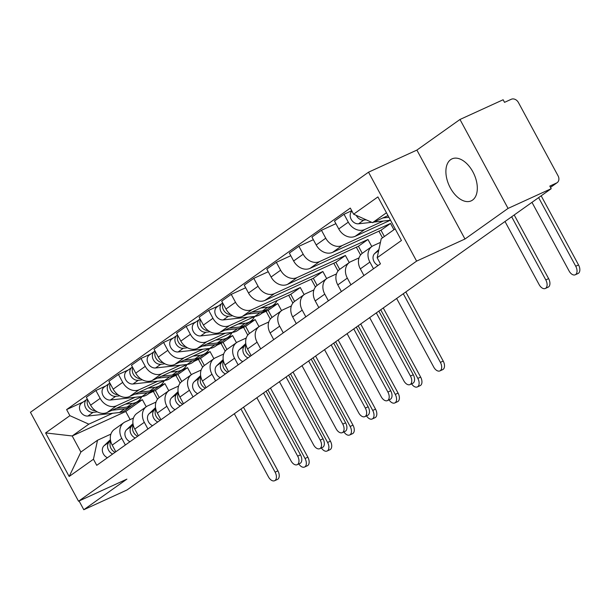 <?xml version="1.0" encoding="UTF-8"?>
<svg xmlns="http://www.w3.org/2000/svg" width="609" height="609" viewBox="0 0 609 609"><rect width="100%" height="100%" fill="white"/><g stroke="black" fill="none" stroke-linecap="round" stroke-linejoin="round"><path stroke-width="0.91" d="M472.538 200.087A23.081 13.672 -114.6 0 0 473.482 173.009A23.081 13.672 -114.6 0 0 452.007 158.865A23.081 13.672 -114.6 0 0 450.668 159.642A23.081 13.672 -114.6 0 0 449.724 186.719A23.081 13.672 -114.6 0 0 471.199 200.856A23.081 13.672 -114.6 0 0 472.538 200.087M508.058 208.407L459.978 119.478L416.883 150.088L368.521 172.187L30.45 412.293L78.531 501.222L416.609 261.116L464.971 239.017L508.058 208.407L551.214 188.683L126.961 490.001L83.806 509.725L126.893 479.123L78.531 501.222M459.978 119.478L503.133 99.754L504.534 102.35L511.255 99.275A5.923 4.735 54.6 0 1 518.396 102.479L558.072 175.849A5.923 4.735 54.6 0 1 557.159 182.662L550.513 187.382M79.071 500.979L83.806 509.725M550.475 187.321L556.535 183.02L549.813 186.095L551.214 188.683M556.535 183.02A5.923 4.735 54.6 0 0 557.159 182.662M383.305 221.037L364.722 229.532A13.611 10.901 -125.4 0 1 348.295 222.163L344.016 214.261L334.478 221.037L338.749 228.946A13.611 10.901 54.6 0 0 355.176 236.315L390.3 220.26M371.977 246.432L362.431 253.215A13.611 10.901 54.6 0 0 360.338 268.873L369.884 262.091A13.611 10.901 -125.4 0 1 371.977 246.432A13.611 10.901 -125.4 0 1 373.408 245.61L380.442 242.397M369.884 262.091L373.492 268.775M351.736 210.729L344.016 214.261M360.338 268.873L363.954 275.55M393.916 229.73L390.521 223.45L342.159 245.556A13.611 10.901 -125.4 0 1 325.739 238.188L321.461 230.278L311.922 237.061L316.193 244.963A13.611 10.901 54.6 0 0 332.621 252.332L380.983 230.232L384.37 236.505M350.936 284.791L347.328 278.115A13.611 10.901 -125.4 0 1 349.421 262.456A13.611 10.901 -125.4 0 1 350.853 261.626L359.036 257.889M335.902 223.678L321.461 230.278M349.421 262.456L339.875 269.231A13.611 10.901 54.6 0 0 337.782 284.89L341.39 291.574M371.802 246.561L367.965 239.474L319.603 261.573A13.611 10.901 -125.4 0 1 303.183 254.212L298.905 246.302L289.359 253.078L293.637 260.987A13.611 10.901 54.6 0 0 310.065 268.356L358.419 246.249L362.256 253.344M328.38 300.816L324.772 294.132A13.611 10.901 -125.4 0 1 326.858 278.473A13.611 10.901 -125.4 0 1 328.297 277.651L336.48 273.913M378.897 231.176L382.498 237.837M313.346 239.702L298.905 246.302M326.858 278.473L317.319 285.256A13.611 10.901 54.6 0 0 315.226 300.915L318.834 307.591M349.239 262.586L345.41 255.491L297.047 277.597A13.611 10.901 -125.4 0 1 280.62 270.229L276.349 262.319L266.803 269.102L271.081 277.004A13.611 10.901 54.6 0 0 287.501 284.373L335.863 262.273L339.7 269.361M305.825 316.832L302.209 310.156A13.611 10.901 -125.4 0 1 304.302 294.497A13.611 10.901 -125.4 0 1 305.741 293.667L313.917 289.93M356.341 247.201L360.566 255.011M290.79 255.719L276.349 262.319M304.302 294.497L294.764 301.272A13.611 10.901 54.6 0 0 292.67 316.931L296.279 323.615M326.683 278.602L322.854 271.515L274.492 293.614A13.611 10.901 -125.4 0 1 258.064 286.253L253.793 278.343L244.247 285.119L248.525 293.028A13.611 10.901 54.6 0 0 264.945 300.397L313.308 278.29L317.144 285.385M283.261 332.857L279.653 326.18A13.611 10.901 -125.4 0 1 281.746 310.521A13.611 10.901 -125.4 0 1 283.177 309.692L291.361 305.954M333.785 263.225L338.003 271.028M268.234 271.743L253.793 278.343M281.746 310.521L272.2 317.297A13.611 10.901 54.6 0 0 270.107 332.956L273.723 339.632M304.127 294.627L300.29 287.532L251.936 309.638A13.611 10.901 -125.4 0 1 235.508 302.27L231.23 294.36L221.691 301.143L225.962 309.045A13.611 10.901 54.6 0 0 242.39 316.414L290.752 294.314L294.581 301.402M260.705 348.873L257.097 342.197A13.611 10.901 -125.4 0 1 259.19 326.538A13.611 10.901 -125.4 0 1 260.622 325.708L268.805 321.971M311.222 279.242L315.447 287.052M245.678 287.76L231.23 294.36M259.19 326.538L249.644 333.313A13.611 10.901 54.6 0 0 247.551 348.972L251.167 355.656M247.962 317.16L229.372 325.655A13.611 10.901 -125.4 0 1 212.952 318.294L208.674 310.384L199.128 317.16L203.406 325.069A13.611 10.901 54.6 0 0 219.834 332.438L254.95 316.383M281.571 310.643L277.734 303.556L271.591 306.365M238.149 364.898L234.541 358.221A13.611 10.901 -125.4 0 1 236.635 342.562A13.611 10.901 -125.4 0 1 238.066 341.733L246.249 337.995M288.666 295.266L292.891 303.069M218.57 305.863L208.674 310.384M236.635 342.562L227.088 349.338A13.611 10.901 54.6 0 0 224.995 364.997L228.603 371.673M262.045 313.14L268.188 310.331L272.025 317.426M225.406 333.184L206.816 341.679A13.611 10.901 -125.4 0 1 190.396 334.311L186.118 326.401L176.572 333.184L180.85 341.093A13.611 10.901 54.6 0 0 197.27 348.455L232.394 332.407M259.008 326.668L255.179 319.573L249.028 322.382M215.594 380.914L211.978 374.238A13.611 10.901 -125.4 0 1 214.071 358.579A13.611 10.901 -125.4 0 1 215.51 357.749L223.686 354.012M266.11 311.283L270.335 319.093M196.014 321.879L186.118 326.401M214.071 358.579L204.533 365.354A13.611 10.901 54.6 0 0 202.439 381.013L206.048 387.697M239.489 329.164L245.633 326.355L249.469 333.443M202.85 349.201L184.261 357.696A13.611 10.901 -125.4 0 1 167.833 350.335L163.562 342.425L154.016 349.201L158.294 357.11A13.611 10.901 54.6 0 0 174.714 364.479L209.839 348.424M236.452 342.684L232.623 335.597L226.472 338.406M193.038 396.939L189.422 390.262A13.611 10.901 -125.4 0 1 191.515 374.604A13.611 10.901 -125.4 0 1 192.954 373.774L201.13 370.036M243.554 327.307L247.772 335.117M173.458 337.904L163.562 342.425M191.515 374.604L181.969 381.379A13.611 10.901 54.6 0 0 179.883 397.038L183.492 403.714M216.926 345.181L223.077 342.372L226.913 349.467M180.287 365.225L161.705 373.72A13.611 10.901 -125.4 0 1 145.277 366.352L140.999 358.442L131.46 365.225L135.731 373.134A13.611 10.901 54.6 0 0 152.159 380.496L187.283 364.448M213.896 358.709L210.059 351.614L203.916 354.423M170.474 412.955L166.866 406.279A13.611 10.901 -125.4 0 1 168.959 390.62A13.611 10.901 -125.4 0 1 170.391 389.798L178.574 386.053M220.998 343.324L225.216 351.134M150.895 353.92L140.999 358.442M168.959 390.62L159.413 397.403A13.611 10.901 54.6 0 0 157.32 413.062L160.936 419.738M194.37 361.206L200.521 358.397L204.35 365.484M157.731 381.242L139.141 389.737A13.611 10.901 -125.4 0 1 122.721 382.376L118.443 374.466L108.904 381.242L113.175 389.151A13.611 10.901 54.6 0 0 129.603 396.52L164.719 380.465M191.34 374.725L187.503 367.638L181.36 370.447M147.918 428.98L144.31 422.303A13.611 10.901 -125.4 0 1 146.404 406.645A13.611 10.901 -125.4 0 1 147.835 405.815L156.018 402.077M198.435 359.348L202.66 367.158M128.339 369.945L118.443 374.466M146.404 406.645L136.858 413.42A13.611 10.901 54.6 0 0 134.764 429.079L138.372 435.755M171.814 377.222L177.957 374.413L181.794 381.508M135.175 397.266L116.585 405.761A13.611 10.901 -125.4 0 1 100.165 398.393L95.887 390.491L86.341 397.266L90.619 405.175A13.611 10.901 54.6 0 0 107.039 412.537L142.163 396.489M168.784 390.75L164.948 383.655L158.797 386.464M125.363 444.996L121.754 438.32A13.611 10.901 -125.4 0 1 123.84 422.661A13.611 10.901 -125.4 0 1 125.279 421.839L133.462 418.094M175.879 375.365L180.104 383.175M105.783 385.961L95.887 390.491M123.84 422.661L114.302 429.444A13.611 10.901 54.6 0 0 112.208 445.103L115.817 451.779M149.258 393.247L155.402 390.438L159.238 397.525M164.948 383.655L155.402 390.438M187.503 367.638L177.957 374.413M210.059 351.614L200.521 358.397M232.623 335.597L223.077 342.372M255.179 319.573L245.633 326.355M277.734 303.556L268.188 310.331M300.29 287.532L290.752 294.314M322.854 271.515L313.308 278.29M345.41 255.491L335.863 262.273M367.965 239.474L358.419 246.249M390.521 223.45L380.983 230.232M386.464 212.769L372.525 222.673L387.994 215.601M372.525 222.673L353.608 214.185L377.9 196.928L401.453 240.486L377.154 257.736L381.219 238.743L395.157 228.847M146.221 406.766L142.392 399.679L125.758 411.486L72.197 435.968L80.89 452.045L97.516 440.238L93.451 459.232L96.747 465.322L380.45 263.834L377.154 257.736M93.451 459.232L69.16 476.482L45.606 432.923L69.898 415.673L88.823 424.161L72.197 435.968L45.606 432.923M353.608 214.185L350.312 208.088L66.609 409.583L69.898 415.673M368.521 172.187L416.609 261.116M416.883 150.088L464.971 239.017M125.758 411.486L130.151 419.609M142.392 399.679L136.241 402.488M112.619 413.283L88.823 424.161M97.516 440.238L110.899 434.118M83.227 401.986L66.609 409.583M153.323 391.389L157.548 399.2M80.89 452.045L69.16 476.482M514.202 214.977A14.943 11.967 -125.4 0 1 514.346 215.243L548.625 278.633A6.806 4.035 65.4 0 1 548.13 287.182L545.306 288.476A6.806 4.035 -114.6 0 0 545.801 279.919L511.659 216.774M505.013 221.501L539.155 284.647A6.806 4.035 -114.6 0 0 545.306 288.476M378.92 249.507L374.672 253.542A7.399 5.923 54.6 0 0 378.128 265.486M541.173 195.816L578.55 264.953A6.806 4.035 65.4 0 1 578.055 273.502L575.231 274.796A6.806 4.035 -114.6 0 0 575.733 266.24L538.63 197.621M531.977 202.348L569.08 270.967A6.806 4.035 -114.6 0 0 575.231 274.796M388.161 215.906L387.058 216.028M390.498 220.23A17.76 14.213 -125.4 0 1 390.163 220.275L373.781 222.102M388.907 217.299L382.795 217.976M366.192 219.826L363.786 220.093A7.399 5.923 -125.4 0 1 356.257 215.373M371.756 222.323L358.579 223.792A7.399 5.923 -125.4 0 1 351.149 219.255A7.399 5.923 -125.4 0 1 351.964 211.148M378.859 311.1A14.943 11.967 -125.4 0 1 379.004 311.366L413.275 374.756A6.806 4.035 65.4 0 1 412.78 383.305L409.964 384.599A6.806 4.035 -114.6 0 0 410.458 376.042L376.316 312.897M369.663 317.624L403.805 380.77A6.806 4.035 -114.6 0 0 409.964 384.599M245.952 344.625L244.529 345.973A7.399 5.923 54.6 0 0 247.985 357.909M245.77 343.545L239.322 349.665A7.399 5.923 54.6 0 0 242.778 361.609M246.112 345.341A7.399 5.923 54.6 0 0 250.444 356.166M356.295 327.117A14.943 11.967 -125.4 0 1 356.448 327.383L390.719 390.772A6.806 4.035 65.4 0 1 390.224 399.329L387.408 400.615A6.806 4.035 -114.6 0 0 387.903 392.067L353.76 328.921M347.107 333.648L381.249 396.786A6.806 4.035 -114.6 0 0 387.408 400.615M223.389 360.642L221.973 361.99A7.399 5.923 54.6 0 0 225.429 373.934M223.206 359.561L216.766 365.689A7.399 5.923 54.6 0 0 220.222 377.626M223.556 361.358A7.399 5.923 54.6 0 0 227.888 372.183M333.74 343.141A14.943 11.967 -125.4 0 1 333.884 343.407L368.163 406.797A6.806 4.035 65.4 0 1 367.669 415.346L364.844 416.64A6.806 4.035 -114.6 0 0 365.347 408.083L331.205 344.945M324.551 349.665L358.693 412.811A6.806 4.035 -114.6 0 0 364.844 416.64M200.833 376.666L199.417 378.014A7.399 5.923 54.6 0 0 202.873 389.95M200.65 375.586L194.21 381.714A7.399 5.923 54.6 0 0 197.666 393.65M201 377.382A7.399 5.923 54.6 0 0 205.332 388.207M311.184 359.158A14.943 11.967 -125.4 0 1 311.328 359.424L345.608 422.813A6.806 4.035 65.4 0 1 345.113 431.37L342.288 432.656A6.806 4.035 -114.6 0 0 342.783 424.108L308.641 360.962M301.995 365.689L336.138 428.827A6.806 4.035 -114.6 0 0 342.288 432.656M178.277 392.683L176.861 394.031A7.399 5.923 54.6 0 0 180.317 405.975M178.094 391.61L171.654 397.73A7.399 5.923 54.6 0 0 175.11 409.667M178.445 393.399A7.399 5.923 54.6 0 0 182.776 404.224M288.628 375.182A14.943 11.967 -125.4 0 1 288.773 375.448L323.044 438.838A6.806 4.035 65.4 0 1 322.549 447.394L319.733 448.681A6.806 4.035 -114.6 0 0 320.227 440.124L286.085 376.986M279.432 381.706L313.574 444.852A6.806 4.035 -114.6 0 0 319.733 448.681M155.721 408.708L154.298 410.055A7.399 5.923 54.6 0 0 157.754 421.991M155.539 407.627L149.098 413.755A7.399 5.923 54.6 0 0 152.554 425.691M155.889 409.423A7.399 5.923 54.6 0 0 160.213 420.248M266.064 391.199A14.943 11.967 -125.4 0 1 266.217 391.465L300.488 454.862A6.806 4.035 65.4 0 1 299.993 463.411L297.177 464.697A6.806 4.035 -114.6 0 0 297.672 456.149L263.53 393.003M256.876 397.73L291.018 460.868A6.806 4.035 -114.6 0 0 297.177 464.697M133.158 424.724L131.742 426.072A7.399 5.923 54.6 0 0 135.198 438.016M132.983 423.651L126.535 429.771A7.399 5.923 54.6 0 0 129.991 441.708M133.325 425.44A7.399 5.923 54.6 0 0 137.657 436.265M243.509 407.223A14.943 11.967 -125.4 0 1 243.661 407.49L277.932 470.879A6.806 4.035 65.4 0 1 277.438 479.435L274.613 480.722A6.806 4.035 -114.6 0 0 275.116 472.165L240.974 409.027M234.32 413.747L268.462 476.893A6.806 4.035 -114.6 0 0 274.613 480.722M110.602 440.749L109.186 442.096A7.399 5.923 54.6 0 0 112.642 454.032M110.419 439.668L103.979 445.796A7.399 5.923 54.6 0 0 107.435 457.732M110.769 441.464A7.399 5.923 54.6 0 0 115.101 452.289M405.822 291.947L443.207 361.076A6.806 4.035 65.4 0 1 442.705 369.633L439.888 370.919A6.806 4.035 -114.6 0 0 440.383 362.363L403.287 293.751M396.634 298.471L433.737 367.09A6.806 4.035 -114.6 0 0 439.888 370.919M277.11 300.541A17.76 14.213 -125.4 0 1 273.281 305.162L268.074 308.862A17.76 14.213 -125.4 0 1 262.479 310.955L251.707 312.158M273.281 305.162A17.76 14.213 -125.4 0 1 267.686 307.256L260.728 308.032M230.651 314.495A7.399 5.923 -125.4 0 1 224.082 310.948A7.399 5.923 -125.4 0 1 223.008 303.579M266.788 309.654A17.76 14.213 -125.4 0 1 265.615 310.605A17.76 14.213 -125.4 0 1 260.02 312.699L247.452 314.099M265.615 310.605L260.408 314.305A17.76 14.213 -125.4 0 1 254.813 316.398L223.237 319.915A7.399 5.923 -125.4 0 1 215.67 315.112A7.399 5.923 -125.4 0 1 217.002 306.974L222.201 303.282A7.399 5.923 -125.4 0 1 222.681 302.978M232.638 315.751L228.444 316.216A7.399 5.923 -125.4 0 1 220.877 311.412A7.399 5.923 -125.4 0 1 222.201 303.282M383.267 307.964L420.644 377.1A6.806 4.035 65.4 0 1 420.149 385.649L417.332 386.936A6.806 4.035 -114.6 0 0 417.827 378.387L380.724 309.768M411.608 383.845A6.806 4.035 -114.6 0 0 417.332 386.936M254.554 316.566A17.76 14.213 -125.4 0 1 250.718 321.187L245.511 324.879A17.76 14.213 -125.4 0 1 239.923 326.98L229.151 328.175M250.718 321.187A17.76 14.213 -125.4 0 1 245.13 323.28L238.172 324.057M208.088 330.512A7.399 5.923 -125.4 0 1 201.526 326.964A7.399 5.923 -125.4 0 1 200.452 319.603M244.224 325.67A17.76 14.213 -125.4 0 1 243.06 326.63A17.76 14.213 -125.4 0 1 237.464 328.723L224.896 330.124M243.06 326.63L237.853 330.322A17.76 14.213 -125.4 0 1 232.257 332.423L200.681 335.932A7.399 5.923 -125.4 0 1 193.114 331.136A7.399 5.923 -125.4 0 1 194.438 322.998L199.645 319.299A7.399 5.923 -125.4 0 1 200.125 319.002M210.075 331.768L205.888 332.24A7.399 5.923 -125.4 0 1 198.321 327.436A7.399 5.923 -125.4 0 1 199.645 319.299M360.711 323.988L398.088 393.117A6.806 4.035 65.4 0 1 397.593 401.674L394.777 402.96A6.806 4.035 -114.6 0 0 395.271 394.404L358.168 325.792M389.052 399.862A6.806 4.035 -114.6 0 0 394.777 402.96M231.999 332.583A17.76 14.213 -125.4 0 1 228.162 337.203L222.955 340.903A17.76 14.213 -125.4 0 1 217.367 342.996L206.596 344.199M228.162 337.203A17.76 14.213 -125.4 0 1 222.574 339.297L215.609 340.073M185.532 346.536A7.399 5.923 -125.4 0 1 178.97 342.989A7.399 5.923 -125.4 0 1 177.897 335.62M221.668 341.695A17.76 14.213 -125.4 0 1 220.496 342.646A17.76 14.213 -125.4 0 1 214.908 344.74L202.333 346.14M220.496 342.646L215.297 346.346A17.76 14.213 -125.4 0 1 209.702 348.439L178.125 351.956A7.399 5.923 -125.4 0 1 170.558 347.153A7.399 5.923 -125.4 0 1 171.883 339.015L177.09 335.323A7.399 5.923 -125.4 0 1 177.569 335.019M187.519 347.792L183.324 348.257A7.399 5.923 -125.4 0 1 175.757 343.453A7.399 5.923 -125.4 0 1 177.09 335.323M338.155 340.005L375.532 409.141A6.806 4.035 65.4 0 1 375.037 417.69L372.213 418.977A6.806 4.035 -114.6 0 0 372.716 410.428L335.612 341.809M366.496 415.886A6.806 4.035 -114.6 0 0 372.213 418.977M209.443 348.607A17.76 14.213 -125.4 0 1 205.606 353.228L200.399 356.92A17.76 14.213 -125.4 0 1 194.804 359.021L184.04 360.216M205.606 353.228A17.76 14.213 -125.4 0 1 200.011 355.321L193.053 356.098M162.976 362.553A7.399 5.923 -125.4 0 1 156.406 359.005A7.399 5.923 -125.4 0 1 155.333 351.644M199.113 357.711A17.76 14.213 -125.4 0 1 197.94 358.671A17.76 14.213 -125.4 0 1 192.353 360.764L179.777 362.165M197.94 358.671L192.733 362.363A17.76 14.213 -125.4 0 1 187.146 364.464L155.561 367.973A7.399 5.923 -125.4 0 1 147.995 363.177A7.399 5.923 -125.4 0 1 149.327 355.039L154.534 351.34A7.399 5.923 -125.4 0 1 155.013 351.043M164.963 363.817L160.768 364.281A7.399 5.923 -125.4 0 1 153.202 359.477A7.399 5.923 -125.4 0 1 154.534 351.34M315.591 356.029L352.976 425.158A6.806 4.035 65.4 0 1 352.482 433.715L349.657 435.001A6.806 4.035 -114.6 0 0 350.152 426.445L313.056 357.833M343.94 431.903A6.806 4.035 -114.6 0 0 349.657 435.001M186.879 364.624A17.76 14.213 -125.4 0 1 183.05 369.244L177.843 372.944A17.76 14.213 -125.4 0 1 172.248 375.037L161.476 376.24M183.05 369.244A17.76 14.213 -125.4 0 1 177.455 371.345L170.497 372.114M140.42 378.577A7.399 5.923 -125.4 0 1 133.851 375.03A7.399 5.923 -125.4 0 1 132.777 367.661M176.557 373.736A17.76 14.213 -125.4 0 1 175.384 374.687A17.76 14.213 -125.4 0 1 169.789 376.788L157.221 378.181M175.384 374.687L170.177 378.387A17.76 14.213 -125.4 0 1 164.59 380.48L133.006 383.997A7.399 5.923 -125.4 0 1 125.439 379.194A7.399 5.923 -125.4 0 1 126.771 371.056L131.978 367.364A7.399 5.923 -125.4 0 1 132.45 367.067M142.407 379.833L138.213 380.298A7.399 5.923 -125.4 0 1 130.646 375.502A7.399 5.923 -125.4 0 1 131.978 367.364M293.036 372.046L330.421 441.182A6.806 4.035 65.4 0 1 329.918 449.731L327.102 451.025A6.806 4.035 -114.6 0 0 327.596 442.469L290.493 373.85M321.377 447.927A6.806 4.035 -114.6 0 0 327.102 451.025M164.323 380.648A17.76 14.213 -125.4 0 1 160.487 385.269L155.287 388.968A17.76 14.213 -125.4 0 1 149.692 391.062L138.921 392.257M160.487 385.269A17.76 14.213 -125.4 0 1 154.899 387.362L147.941 388.139M117.864 394.594A7.399 5.923 -125.4 0 1 111.295 391.047A7.399 5.923 -125.4 0 1 110.221 383.685M154.001 389.752A17.76 14.213 -125.4 0 1 152.829 390.712A17.76 14.213 -125.4 0 1 147.233 392.805L134.665 394.206M152.829 390.712L147.622 394.411A17.76 14.213 -125.4 0 1 142.026 396.505L110.45 400.022A7.399 5.923 -125.4 0 1 102.883 395.218A7.399 5.923 -125.4 0 1 104.208 387.08L109.414 383.381A7.399 5.923 -125.4 0 1 109.894 383.084M119.844 395.858L115.657 396.322A7.399 5.923 -125.4 0 1 108.09 391.518A7.399 5.923 -125.4 0 1 109.414 383.381M270.48 388.07L307.857 457.199A6.806 4.035 65.4 0 1 307.362 465.756L304.546 467.042A6.806 4.035 -114.6 0 0 305.04 458.486L267.937 389.874M298.821 463.944A6.806 4.035 -114.6 0 0 304.546 467.042M141.768 396.672A17.76 14.213 -125.4 0 1 137.931 401.285L132.724 404.985A17.76 14.213 -125.4 0 1 127.136 407.078L116.365 408.281M137.931 401.285A17.76 14.213 -125.4 0 1 132.343 403.386L125.378 404.155M95.301 410.618A7.399 5.923 -125.4 0 1 88.739 407.071A7.399 5.923 -125.4 0 1 87.666 399.71M131.437 405.777A17.76 14.213 -125.4 0 1 130.265 406.728A17.76 14.213 -125.4 0 1 124.678 408.829L112.102 410.222M130.265 406.728L125.066 410.428A17.76 14.213 -125.4 0 1 119.471 412.521L87.894 416.038A7.399 5.923 -125.4 0 1 80.327 411.235A7.399 5.923 -125.4 0 1 81.652 403.105L86.859 399.405A7.399 5.923 -125.4 0 1 87.338 399.108M97.288 411.874L93.101 412.339A7.399 5.923 -125.4 0 1 85.526 407.543A7.399 5.923 -125.4 0 1 86.859 399.405M107.039 412.537L116.585 405.761M129.603 396.52L139.141 389.737M152.159 380.496L161.705 373.72M174.714 364.479L184.261 357.696M197.27 348.455L206.816 341.679M219.834 332.438L229.372 325.655M242.39 316.414L251.936 309.638M264.945 300.397L274.492 293.614M287.501 284.373L297.047 277.597M310.065 268.356L319.603 261.573M332.621 252.332L342.159 245.556M355.176 236.315L364.722 229.532M134.764 429.079L144.31 422.303M157.32 413.062L166.866 406.279M179.883 397.038L189.422 390.262M202.439 381.013L211.978 374.238M224.995 364.997L234.541 358.221M247.551 348.972L257.097 342.197M270.107 332.956L279.653 326.18M292.67 316.931L302.209 310.156M315.226 300.915L324.772 294.132M337.782 284.89L347.328 278.115M112.208 445.103L121.754 438.32M113.175 389.151L122.721 382.376M135.731 373.134L145.277 366.352M158.294 357.11L167.833 350.335M180.85 341.093L190.396 334.311M203.406 325.069L212.952 318.294M225.962 309.045L235.508 302.27M248.525 293.028L258.064 286.253M271.081 277.004L280.62 270.229M293.637 260.987L303.183 254.212M316.193 244.963L325.739 238.188M338.749 228.946L348.295 222.163M90.619 405.175L100.165 398.393M545.801 279.919L548.625 278.633M378.661 250.71L374.672 253.542M575.733 266.24L578.55 264.953M358.579 223.792L363.786 220.093M410.458 376.042L413.275 374.756M244.529 345.973L239.322 349.665M387.903 392.067L390.719 390.772M221.973 361.99L216.766 365.689M365.347 408.083L368.163 406.797M199.417 378.014L194.21 381.714M342.783 424.108L345.608 422.813M176.861 394.031L171.654 397.73M320.227 440.124L323.044 438.838M154.298 410.055L149.098 413.755M297.672 456.149L300.488 454.862M131.742 426.072L126.535 429.771M275.116 472.165L277.932 470.879M109.186 442.096L103.979 445.796M440.383 362.363L443.207 361.076M262.479 310.955L267.686 307.256M254.813 316.398L260.02 312.699M223.237 319.915L228.444 316.216M417.827 378.387L420.644 377.1M239.923 326.98L245.13 323.28M232.257 332.423L237.464 328.723M200.681 335.932L205.888 332.24M395.271 394.404L398.088 393.117M217.367 342.996L222.574 339.297M209.702 348.439L214.908 344.74M178.125 351.956L183.324 348.257M372.716 410.428L375.532 409.141M194.804 359.021L200.011 355.321M187.146 364.464L192.353 360.764M155.561 367.973L160.768 364.281M350.152 426.445L352.976 425.158M172.248 375.037L177.455 371.345M164.59 380.48L169.789 376.788M133.006 383.997L138.213 380.298M327.596 442.469L330.421 441.182M149.692 391.062L154.899 387.362M142.026 396.505L147.233 392.805M110.45 400.022L115.657 396.322M305.04 458.486L307.857 457.199M127.136 407.078L132.343 403.386M119.471 412.521L124.678 408.829M87.894 416.038L93.101 412.339"/></g></svg>
